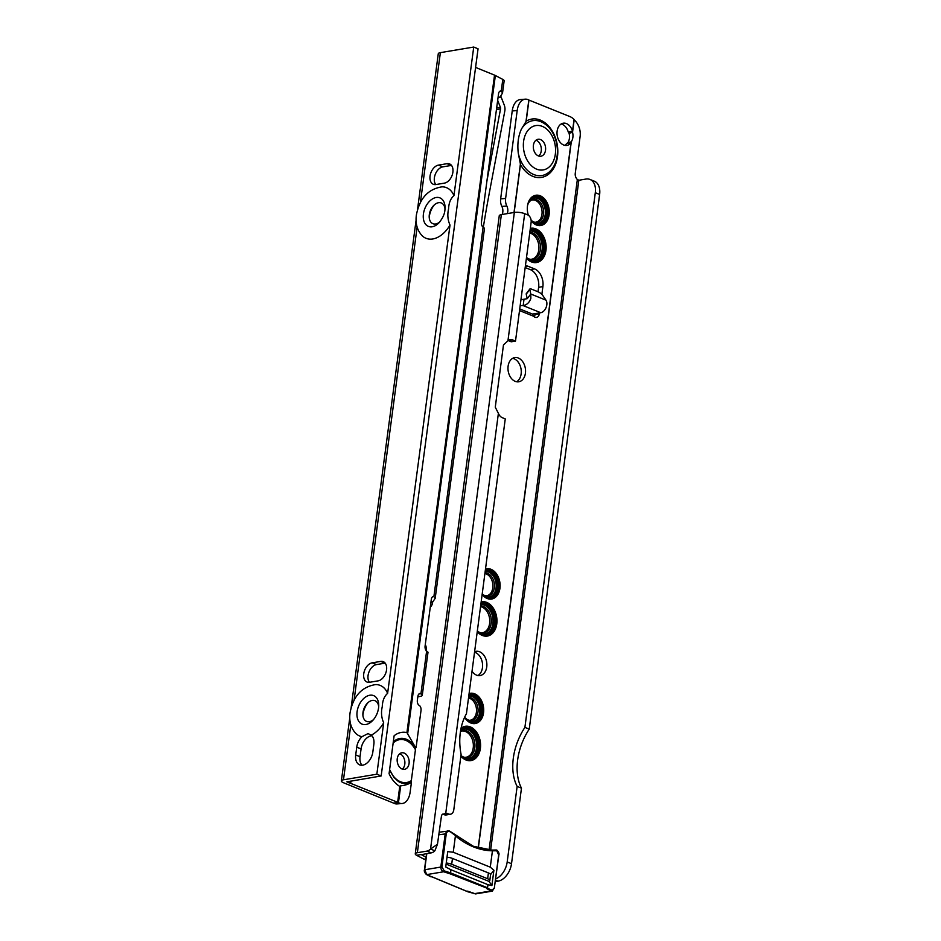 <?xml version="1.0" encoding="UTF-8"?>
<svg xmlns="http://www.w3.org/2000/svg" width="941" height="941" viewBox="0 0 941 941"><rect width="100%" height="100%" fill="white"/><g stroke="black" fill="none" stroke-linecap="round" stroke-linejoin="round"><path stroke-width="1.41" d="M529.23 729.134A49.073 31.841 -68 0 0 517.644 759.94A49.073 31.841 -68 0 0 521.467 788.146L517.138 786.405A49.073 31.841 -68 0 1 513.315 758.187A49.073 31.841 -68 0 1 524.902 727.393L529.23 729.134L599.629 194.458A16.362 10.61 112 0 0 594.336 181.201L590.007 179.46A16.362 10.61 112 0 0 585.937 179.061L578.833 180.26L577.351 179.508A6.128 4.964 73.7 0 1 575.257 173.391L580.126 136.421A16.362 13.233 -106.3 0 0 574.186 119.789L574.057 119.483A16.362 11.563 -99.5 0 0 569.834 116.555L528.818 100.017L525.972 121.636L521.455 128.999C518.268 135.904 517.209 143.961 518.279 153.16L520.397 164.005L514.009 212.49M525.972 121.636L526.184 121.189A29.571 20.914 80.5 0 1 540.31 120.095A29.571 20.914 80.5 0 1 557.484 156.653A29.571 20.914 80.5 0 1 532.912 176.379A29.571 20.914 80.5 0 1 520.467 164.581L520.397 164.005M538.652 156.03A8.587 6.069 80.5 0 0 541.204 147.655A8.587 6.069 80.5 0 0 536.264 140.303A8.587 6.069 80.5 0 0 535.994 140.209M538.381 155.924A8.587 6.069 80.5 0 0 540.887 156.23A8.587 6.069 80.5 0 0 545.615 148.49A8.587 6.069 80.5 0 0 540.534 139.586A8.587 6.069 80.5 0 0 538.04 139.292A8.587 6.069 80.5 0 0 533.312 147.019A8.587 6.069 80.5 0 0 538.381 155.924M460.89 755.929A14.927 10.551 80.5 0 0 464.113 757.999A14.927 10.551 80.5 0 0 476.522 748.036A14.927 10.551 80.5 0 0 467.853 729.593A14.927 10.551 80.5 0 0 460.69 730.157M460.502 731.286A13.703 9.692 -99.5 0 1 460.808 731.122A13.703 9.692 -99.5 0 1 466.854 730.898A13.703 9.692 -99.5 0 1 474.923 746.613A13.703 9.692 -99.5 0 1 465.219 757.47A13.703 9.692 -99.5 0 1 463.419 756.976A13.703 9.692 -99.5 0 1 460.949 755.494M460.867 756.129A15.538 10.986 80.5 0 0 464.466 758.505A15.538 10.986 80.5 0 0 468.983 759.046A15.538 10.986 80.5 0 0 477.546 745.049A15.538 10.986 80.5 0 0 468.359 728.934A15.538 10.986 80.5 0 0 463.842 728.393A15.538 10.986 80.5 0 0 460.784 729.604M468.771 759.081A15.538 10.986 80.5 0 0 477.122 744.966A15.538 10.986 80.5 0 0 467.936 729.004A15.538 10.986 80.5 0 0 463.631 728.44M463.419 728.463A15.538 10.986 80.5 0 0 460.831 729.393M462.337 757.693A15.538 10.986 80.5 0 0 464.042 758.575M461.749 757.152A16.15 11.421 80.5 0 0 464.819 759.022A16.15 11.421 80.5 0 0 469.512 759.575A16.15 11.421 80.5 0 0 478.416 745.037A16.15 11.421 80.5 0 0 468.865 728.287A16.15 11.421 80.5 0 0 464.172 727.722A16.15 11.421 80.5 0 0 460.902 729.04M469.3 759.61A16.15 11.421 80.5 0 0 477.981 744.954A16.15 11.421 80.5 0 0 468.442 728.358A16.15 11.421 80.5 0 0 463.96 727.758M464.184 759.081A16.762 11.857 80.5 0 0 465.172 759.528A16.762 11.857 80.5 0 0 470.041 760.116A16.762 11.857 80.5 0 0 479.287 745.013A16.762 11.857 80.5 0 0 469.371 727.628A16.762 11.857 80.5 0 0 464.501 727.04A16.762 11.857 80.5 0 0 461.008 728.463M469.83 760.152A16.762 11.857 80.5 0 0 478.851 744.931A16.762 11.857 80.5 0 0 468.947 727.699A16.762 11.857 80.5 0 0 464.289 727.087M464.078 727.111A16.762 11.857 80.5 0 0 461.055 728.24M460.855 756.199A17.373 12.292 80.5 0 0 465.948 759.975A17.373 12.292 80.5 0 0 470.994 760.575A17.373 12.292 80.5 0 0 480.58 744.919A17.373 12.292 80.5 0 0 470.3 726.899A17.373 12.292 80.5 0 0 465.254 726.299A17.373 12.292 80.5 0 0 461.066 728.193M470.571 760.634A17.373 12.292 80.5 0 0 479.71 744.766A17.373 12.292 80.5 0 0 469.453 727.04A17.373 12.292 80.5 0 0 464.83 726.381M477.275 631.423A14.927 10.551 80.5 0 0 480.51 633.481A14.927 10.551 80.5 0 0 492.908 623.53A14.927 10.551 80.5 0 0 484.25 605.087A14.927 10.551 80.5 0 0 480.827 604.463M480.651 605.828A13.703 9.692 -99.5 0 1 483.239 606.392A13.703 9.692 -99.5 0 1 491.308 622.107A13.703 9.692 -99.5 0 1 481.616 632.952A13.703 9.692 -99.5 0 1 479.804 632.458A13.703 9.692 -99.5 0 1 477.334 630.988M477.252 631.623A15.538 10.986 80.5 0 0 480.863 633.999A15.538 10.986 80.5 0 0 485.38 634.54A15.538 10.986 80.5 0 0 493.943 620.542A15.538 10.986 80.5 0 0 484.756 604.428A15.538 10.986 80.5 0 0 480.922 603.804A15.538 10.986 80.5 0 1 484.333 604.498A15.538 10.986 80.5 0 1 493.507 620.46A15.538 10.986 80.5 0 1 485.156 634.575M479.545 633.658A15.538 10.986 80.5 0 0 480.439 634.069M478.146 632.646A16.15 11.421 80.5 0 0 481.216 634.505A16.15 11.421 80.5 0 0 485.909 635.069A16.15 11.421 80.5 0 0 494.801 620.519A16.15 11.421 80.5 0 0 485.262 603.769A16.15 11.421 80.5 0 0 481.004 603.146M485.685 635.104A16.15 11.421 80.5 0 0 494.378 620.448A16.15 11.421 80.5 0 0 484.827 603.84A16.15 11.421 80.5 0 0 480.992 603.181M480.58 634.563A16.762 11.857 80.5 0 0 481.569 635.022A16.762 11.857 80.5 0 0 486.438 635.598A16.762 11.857 80.5 0 0 495.672 620.507A16.762 11.857 80.5 0 0 485.768 603.122A16.762 11.857 80.5 0 0 481.086 602.499M486.215 635.634A16.762 11.857 80.5 0 0 495.248 620.425A16.762 11.857 80.5 0 0 485.333 603.193A16.762 11.857 80.5 0 0 481.086 602.522M477.24 631.693A17.373 12.292 80.5 0 0 482.345 635.457A17.373 12.292 80.5 0 0 487.391 636.069A17.373 12.292 80.5 0 0 496.966 620.413A17.373 12.292 80.5 0 0 486.697 602.393A17.373 12.292 80.5 0 0 481.651 601.781A17.373 12.292 80.5 0 0 481.169 601.875M486.968 636.128A17.373 12.292 80.5 0 0 496.107 620.248A17.373 12.292 80.5 0 0 485.838 602.534A17.373 12.292 80.5 0 0 481.216 601.864M465.183 718.218A12.88 9.104 80.5 0 0 468.983 721.029A12.88 9.104 80.5 0 0 479.687 712.443A12.88 9.104 80.5 0 0 472.217 696.516A12.88 9.104 80.5 0 0 468.771 696.034M468.606 697.352A11.657 8.246 -99.5 0 1 471.206 697.834A11.657 8.246 -99.5 0 1 478.063 711.196A11.657 8.246 -99.5 0 1 469.818 720.43A11.657 8.246 -99.5 0 1 468.289 720.006A11.657 8.246 -99.5 0 1 464.642 717.218M465.913 719.195A13.492 9.539 80.5 0 0 469.336 721.547A13.492 9.539 80.5 0 0 473.252 722.018A13.492 9.539 80.5 0 0 480.698 709.855A13.492 9.539 80.5 0 0 472.711 695.87A13.492 9.539 80.5 0 0 468.865 695.387A13.492 9.539 80.5 0 1 472.288 695.94A13.492 9.539 80.5 0 1 480.263 709.773A13.492 9.539 80.5 0 1 473.041 722.041M467.536 720.912A13.492 9.539 80.5 0 0 468.912 721.618M467.065 720.477A14.103 9.975 80.5 0 0 469.688 722.053A14.103 9.975 80.5 0 0 473.782 722.547A14.103 9.975 80.5 0 0 481.557 709.843A14.103 9.975 80.5 0 0 473.217 695.211A14.103 9.975 80.5 0 0 469.124 694.717A14.103 9.975 80.5 0 0 468.947 694.752A14.103 9.975 80.5 0 1 472.794 695.281A14.103 9.975 80.5 0 1 481.133 709.761A14.103 9.975 80.5 0 1 473.57 722.582M469.218 722.194A14.715 10.41 80.5 0 0 470.041 722.57A14.715 10.41 80.5 0 0 474.311 723.076A14.715 10.41 80.5 0 0 482.427 709.82A14.715 10.41 80.5 0 0 473.723 694.552A14.715 10.41 80.5 0 0 469.453 694.046A14.715 10.41 80.5 0 0 469.03 694.129M474.099 723.111A14.715 10.41 80.5 0 0 481.992 709.737A14.715 10.41 80.5 0 0 473.299 694.623A14.715 10.41 80.5 0 0 469.23 694.082M464.607 717.301A15.338 10.845 80.5 0 0 470.818 723.006A15.338 10.845 80.5 0 0 475.276 723.535A15.338 10.845 80.5 0 0 483.721 709.726A15.338 10.845 80.5 0 0 474.664 693.823A15.338 10.845 80.5 0 0 470.206 693.294A15.338 10.845 80.5 0 0 469.1 693.564M474.84 723.594A15.338 10.845 80.5 0 0 482.862 709.573A15.338 10.845 80.5 0 0 473.805 693.964A15.338 10.845 80.5 0 0 469.782 693.376M482.168 594.336A12.88 9.104 80.5 0 0 485.38 596.523A12.88 9.104 80.5 0 0 496.083 587.925A12.88 9.104 80.5 0 0 488.602 572.01A12.88 9.104 80.5 0 0 485.168 571.516M484.991 572.834A11.657 8.246 -99.5 0 1 487.591 573.316A11.657 8.246 -99.5 0 1 494.46 586.69A11.657 8.246 -99.5 0 1 486.203 595.924A11.657 8.246 -99.5 0 1 484.674 595.5A11.657 8.246 -99.5 0 1 482.215 593.936M482.31 594.688A13.492 9.539 80.5 0 0 485.732 597.029A13.492 9.539 80.5 0 0 489.649 597.5A13.492 9.539 80.5 0 0 497.083 585.349A13.492 9.539 80.5 0 0 489.108 571.352A13.492 9.539 80.5 0 0 485.25 570.881A13.492 9.539 80.5 0 1 488.685 571.422A13.492 9.539 80.5 0 1 496.648 585.267A13.492 9.539 80.5 0 1 489.438 597.535M483.921 596.406A13.492 9.539 80.5 0 0 485.297 597.112M483.451 595.959A14.103 9.975 80.5 0 0 486.074 597.547A14.103 9.975 80.5 0 0 490.179 598.041A14.103 9.975 80.5 0 0 497.954 585.326A14.103 9.975 80.5 0 0 489.614 570.705A14.103 9.975 80.5 0 0 485.509 570.211A14.103 9.975 80.5 0 0 485.333 570.246A14.103 9.975 80.5 0 1 489.191 570.775A14.103 9.975 80.5 0 1 497.518 585.255A14.103 9.975 80.5 0 1 489.967 598.064M485.615 597.676A14.715 10.41 80.5 0 0 486.426 598.053A14.715 10.41 80.5 0 0 490.708 598.57A14.715 10.41 80.5 0 0 498.824 585.314A14.715 10.41 80.5 0 0 490.12 570.046A14.715 10.41 80.5 0 0 485.838 569.528A14.715 10.41 80.5 0 0 485.415 569.611M490.496 598.605A14.715 10.41 80.5 0 0 498.389 585.231A14.715 10.41 80.5 0 0 489.685 570.117A14.715 10.41 80.5 0 0 485.627 569.576M482.145 594.477A15.338 10.845 80.5 0 0 487.203 598.5A15.338 10.845 80.5 0 0 491.661 599.029A15.338 10.845 80.5 0 0 500.118 585.22A15.338 10.845 80.5 0 0 491.049 569.317A15.338 10.845 80.5 0 0 486.591 568.787A15.338 10.845 80.5 0 0 485.497 569.058M491.237 599.088A15.338 10.845 80.5 0 0 499.248 585.055A15.338 10.845 80.5 0 0 490.19 569.458A15.338 10.845 80.5 0 0 486.168 568.87M526.454 257.893A14.927 10.551 80.5 0 0 529.689 259.963A14.927 10.551 80.5 0 0 542.087 250A14.927 10.551 80.5 0 0 533.429 231.557A14.927 10.551 80.5 0 0 530.006 230.945M529.83 232.298A13.703 9.692 -99.5 0 1 532.418 232.862A13.703 9.692 -99.5 0 1 540.487 248.577A13.703 9.692 -99.5 0 1 530.783 259.434A13.703 9.692 -99.5 0 1 528.983 258.94A13.703 9.692 -99.5 0 1 526.513 257.458M526.431 258.093A15.538 10.986 80.5 0 0 530.042 260.469A15.538 10.986 80.5 0 0 534.547 261.01A15.538 10.986 80.5 0 0 543.11 247.013A15.538 10.986 80.5 0 0 533.935 230.898A15.538 10.986 80.5 0 0 530.089 230.274M534.335 261.045A15.538 10.986 80.5 0 0 542.686 246.93A15.538 10.986 80.5 0 0 533.5 230.968A15.538 10.986 80.5 0 0 530.089 230.322M527.901 259.657A15.538 10.986 80.5 0 0 529.607 260.539M527.325 259.116A16.15 11.421 80.5 0 0 530.383 260.986A16.15 11.421 80.5 0 0 535.076 261.539A16.15 11.421 80.5 0 0 543.98 247.001A16.15 11.421 80.5 0 0 534.441 230.239A16.15 11.421 80.5 0 0 530.183 229.628M534.864 261.574A16.15 11.421 80.5 0 0 543.557 246.918A16.15 11.421 80.5 0 0 534.006 230.322A16.15 11.421 80.5 0 0 530.171 229.663M529.759 261.033A16.762 11.857 80.5 0 0 530.736 261.492A16.762 11.857 80.5 0 0 535.605 262.08A16.762 11.857 80.5 0 0 544.851 246.977A16.762 11.857 80.5 0 0 534.935 229.592A16.762 11.857 80.5 0 0 530.265 228.981M535.394 262.104A16.762 11.857 80.5 0 0 544.416 246.895A16.762 11.857 80.5 0 0 534.512 229.663A16.762 11.857 80.5 0 0 530.265 229.004M526.419 258.163A17.373 12.292 80.5 0 0 531.512 261.939A17.373 12.292 80.5 0 0 536.57 262.539A17.373 12.292 80.5 0 0 546.145 246.883A17.373 12.292 80.5 0 0 535.876 228.863A17.373 12.292 80.5 0 0 530.818 228.263A17.373 12.292 80.5 0 0 530.348 228.357A17.373 12.292 80.5 0 1 535.017 229.004A17.373 12.292 80.5 0 1 545.286 246.73A17.373 12.292 80.5 0 1 536.135 262.598M531.159 220.629A12.88 9.104 80.5 0 0 534.559 222.993A12.88 9.104 80.5 0 0 545.251 214.407A12.88 9.104 80.5 0 0 537.782 198.48A12.88 9.104 80.5 0 0 527.972 203.585M527.607 205.209A11.657 8.246 -99.5 0 1 531.63 199.974A11.657 8.246 -99.5 0 1 536.77 199.786A11.657 8.246 -99.5 0 1 543.639 213.16A11.657 8.246 -99.5 0 1 535.382 222.394A11.657 8.246 -99.5 0 1 533.853 221.97A11.657 8.246 -99.5 0 1 531.112 220.159M531.477 221.159A13.492 9.539 80.5 0 0 534.9 223.511A13.492 9.539 80.5 0 0 538.828 223.97A13.492 9.539 80.5 0 0 546.262 211.819A13.492 9.539 80.5 0 0 538.287 197.822A13.492 9.539 80.5 0 0 534.359 197.363A13.492 9.539 80.5 0 0 528.336 202.421M538.605 224.005A13.492 9.539 80.5 0 0 545.827 211.737A13.492 9.539 80.5 0 0 537.852 197.904A13.492 9.539 80.5 0 0 534.147 197.398M532.63 222.429A14.103 9.975 80.5 0 0 535.253 224.017A14.103 9.975 80.5 0 0 539.358 224.511A14.103 9.975 80.5 0 0 547.133 211.807A14.103 9.975 80.5 0 0 538.793 197.175A14.103 9.975 80.5 0 0 534.688 196.681A14.103 9.975 80.5 0 0 529.007 200.833M539.134 224.546A14.103 9.975 80.5 0 0 546.697 211.725A14.103 9.975 80.5 0 0 538.358 197.245A14.103 9.975 80.5 0 0 534.476 196.716M534.265 196.751A14.103 9.975 80.5 0 0 530.218 198.857M534.782 224.158A14.715 10.41 80.5 0 0 535.605 224.534A14.715 10.41 80.5 0 0 539.887 225.04A14.715 10.41 80.5 0 0 547.991 211.784A14.715 10.41 80.5 0 0 539.299 196.516A14.715 10.41 80.5 0 0 535.017 196.01A14.715 10.41 80.5 0 0 530.489 198.504M539.663 225.075A14.715 10.41 80.5 0 0 547.568 211.701A14.715 10.41 80.5 0 0 538.864 196.587A14.715 10.41 80.5 0 0 534.806 196.046M534.594 196.081A14.715 10.41 80.5 0 0 531.83 197.128M531.171 220.759A15.338 10.845 80.5 0 0 536.382 224.97A15.338 10.845 80.5 0 0 540.84 225.499A15.338 10.845 80.5 0 0 549.285 211.69A15.338 10.845 80.5 0 0 540.228 195.787A15.338 10.845 80.5 0 0 535.77 195.257A15.338 10.845 80.5 0 0 528.36 215.254M540.405 225.558A15.338 10.845 80.5 0 0 548.427 211.537A15.338 10.845 80.5 0 0 539.369 195.928A15.338 10.845 80.5 0 0 535.347 195.34M520.938 299.767L527.231 298.662L530.795 294.027L529.783 289.51A4.093 1.235 -142.4 0 1 529.842 289.028A4.093 1.235 -142.4 0 1 531.43 289.11L538.17 291.839A4.093 1.235 -142.4 0 1 542.71 295.415L545.956 300.144A7.363 4.776 112 0 1 546.815 304.837A7.363 4.776 112 0 1 540.757 312.706L532.512 314.082A1.223 0.8 -68 0 0 532.335 314.141L533.688 316.282A5.117 3.611 80.5 0 0 536.546 317.423A5.117 3.611 80.5 0 0 539.311 313.835L539.428 312.93M520.173 305.602L523.172 305.613C526.878 304.896 529.43 302.496 530.842 298.403L530.795 294.027L545.956 300.144M472.029 671.274A12.268 8.669 80.5 0 0 480.11 675.556A12.268 8.669 80.5 0 0 486.744 666.946A12.268 8.669 80.5 0 0 476.052 651.348A12.268 8.669 80.5 0 0 474.605 651.784M477.91 675.52A12.268 8.669 80.5 0 0 482.462 667.663A12.268 8.669 80.5 0 0 474.546 652.231M525.419 373.177A12.268 8.669 80.5 0 0 514.727 357.592A12.268 8.669 80.5 0 0 508.105 366.202A12.268 8.669 80.5 0 0 518.785 381.787A12.268 8.669 80.5 0 0 525.419 373.177M516.585 381.764A12.268 8.669 80.5 0 0 521.138 373.895A12.268 8.669 80.5 0 0 512.657 358.333M478.157 847.947L570.999 142.761L566.717 143.479L567.823 142.82A11.245 9.092 73.7 0 0 569.082 133.304L572.54 132.293L572.516 131.234A11.245 7.951 80.5 0 0 563.212 123.212A11.245 7.951 80.5 0 0 557.131 131.105A11.245 7.951 80.5 0 0 566.929 145.396A11.245 7.951 80.5 0 0 570.999 142.761L571.293 141.809A11.245 9.092 73.7 0 0 572.54 132.293L574.186 119.789M564.718 145.326A11.245 7.951 80.5 0 0 566.717 143.479M531.053 200.315A11.245 7.951 -99.5 0 1 535.441 200.398A11.245 7.951 -99.5 0 1 542.075 212.866A11.245 7.951 -99.5 0 1 534.735 222.264M529.724 233.062A13.292 9.398 -99.5 0 1 531.077 233.474A13.292 9.398 -99.5 0 1 538.934 248.283A13.292 9.398 -99.5 0 1 530.136 259.304M484.897 573.54A11.245 7.951 -99.5 0 1 486.262 573.928A11.245 7.951 -99.5 0 1 492.908 586.384A11.245 7.951 -99.5 0 1 485.556 595.794M468.512 698.046A11.245 7.951 -99.5 0 1 469.865 698.434A11.245 7.951 -99.5 0 1 476.511 710.902A11.245 7.951 -99.5 0 1 469.171 720.3M480.545 606.592A13.292 9.398 -99.5 0 1 481.91 606.992A13.292 9.398 -99.5 0 1 489.755 621.813A13.292 9.398 -99.5 0 1 480.957 632.834M460.49 731.345A13.292 9.398 -99.5 0 1 465.513 731.51A13.292 9.398 -99.5 0 1 473.358 746.319A13.292 9.398 -99.5 0 1 464.572 757.34M541.863 294.404L542.886 286.593A14.315 10.116 80.5 0 0 534.582 268.903L527.842 266.185A14.315 10.116 80.5 0 0 525.443 265.609M534.229 316.764A5.117 3.611 80.5 0 0 535.029 314.553L535.147 313.647M538.029 291.769L538.617 287.311A14.315 10.116 80.5 0 0 530.312 269.62L525.184 267.562M425.755 859.909L424.791 859.521A7.363 2.07 7.5 0 1 423.968 859.145L416.592 855.287A7.363 2.07 7.5 0 1 415.263 853.852A7.363 2.07 7.5 0 1 417.357 852.711L426.979 851.099A8.175 5.305 -68 0 0 430.543 849.041L437.459 844.277L441.494 815.729L442.07 814.588L445.728 813.389A4.093 2.894 -99.5 0 1 446.046 813.306A4.093 2.894 -99.5 0 1 447.246 813.447L448.681 814.024A6.128 4.34 80.5 0 0 450.468 814.236A6.128 4.34 80.5 0 0 453.774 809.93L461.09 754.411A49.073 34.699 -99.5 0 1 466.442 713.713L505.258 418.898L502.376 417.733A8.175 5.787 -99.5 0 1 498.389 413.358L495.272 407.182L503.47 344.924L507.94 340.807A8.175 5.787 -99.5 0 1 510.245 339.63A8.175 5.787 -99.5 0 1 512.622 339.913L515.503 341.077L511.222 341.795L508.34 340.63A8.175 5.787 -99.5 0 0 508.199 340.583M569.082 133.304L568.235 131.952A11.245 7.951 80.5 0 0 561.142 123.989M502.082 214.489A6.128 3.576 85.4 0 0 501.871 206.42A8.175 4.776 -94.6 0 1 500.647 198.869L512.222 110.967A16.362 9.551 -94.6 0 1 520.279 99.57L525.243 99.17A16.362 9.551 -94.6 0 1 528.619 99.911L528.818 100.017M527.219 298.638L526.219 294.145A4.093 1.235 -142.4 0 1 526.278 293.663L529.842 289.028M540.757 312.706L523.172 305.613L523.937 299.779M488.955 881.376A7.363 2.07 -172.5 0 0 489.802 880.576A7.363 2.07 -172.5 0 0 487.638 878.753L451.692 864.273L452.468 858.439A7.363 2.07 -172.5 0 0 447.01 857.18M452.468 858.439L488.403 872.919A7.363 2.07 -172.5 0 1 490.567 874.742L489.802 880.576M451.692 864.273A7.363 2.07 -172.5 0 0 446.246 863.015M521.467 788.146L511.516 863.697L507.187 861.956A16.362 10.61 112 0 1 495.707 878.882M507.187 861.956L517.138 786.405M524.902 727.393L595.3 192.717A16.362 10.61 112 0 0 590.007 179.46M511.516 863.697A16.362 10.61 112 0 1 498.06 881.176L495.342 881.635M478.322 847.994L571.293 141.809L567.823 142.82M568.235 131.952L572.516 131.234L574.057 119.483M426.108 857.263L421.345 854.651L431.307 852.852A8.175 5.305 -68 0 0 434.871 850.782L430.543 849.041L514.351 212.431L501.365 214.607A7.363 2.07 -172.5 0 0 499.989 214.995L499.283 215.583L415.263 853.852M507.258 213.619A6.128 3.576 85.4 0 0 506.834 206.02A8.175 4.776 -94.6 0 1 505.611 198.469L517.185 110.556A16.362 9.551 -94.6 0 1 525.243 99.17M507.94 340.807L524.678 213.666L527.572 214.83A6.128 4.34 80.5 0 1 531.124 222.405L515.503 341.077M442.776 814.094A4.093 2.894 -99.5 0 1 442.964 814.165L444.411 814.741A6.128 4.34 80.5 0 0 446.187 814.953L450.468 814.236M442.07 814.588L445.728 813.389L498.389 413.358M524.678 213.666A7.363 2.07 -172.5 0 0 514.351 212.431M434.871 850.782L437.459 844.277M455.15 835.349L449.292 830.997M473.347 846.335A94.053 66.505 80.5 0 0 491.743 850.099L496.448 850.005L497.083 850.77L492.425 850.817A94.865 67.082 -99.5 0 1 473.452 846.876A94.865 67.082 -99.5 0 1 455.42 835.89M449.527 831.609L449.375 831.562C447.716 831.232 446.681 831.985 446.257 833.808L441.905 866.884L444.211 870.86L450.539 872.872L450.951 869.766L445.728 866.967L447.74 851.629L453.256 852.252L455.409 835.926M492.496 891.08L491.249 890.962A0.823 0.623 -62.4 0 0 492.014 890.127L449.916 873.766L450.539 872.872L487.556 887.798L487.967 884.681L450.951 869.766M444.211 870.86L443.646 871.766C441.694 870.86 440.764 869.202 440.87 866.779L445.222 833.714L447.669 830.797L449.163 830.915L439.318 832.197M496.401 850.005L498.683 854.934L494.331 888.01L492.014 890.127M453.256 852.252L490.273 867.167L492.425 850.852L491.743 850.099M467.595 891.139L475.64 893.915L492.284 891.127L494.331 888.01M426.802 853.605L424.709 869.484L426.685 874.612L443.646 871.766L449.916 873.766M446.105 864.097L489.038 881.399L491.896 885.575L493.907 870.237L490.567 874.577M491.896 885.575L487.967 884.681M490.273 867.167L493.907 870.237M486.838 888.645L491.249 890.962L474.029 893.715M430.578 876.224L468.018 891.797M426.155 874.248A0.823 0.623 -62.4 0 0 426.402 874.554L426.402 874.554A0.823 0.623 -62.4 0 0 426.685 874.612L431.096 876.918M496.813 850.123A0.823 0.623 117.6 0 1 496.907 850.158L496.907 850.158A0.823 0.623 117.6 0 1 497.189 850.829M417.486 209.772L438.271 53.778A7.363 2.082 7.6 0 1 440.376 52.637L473.735 47.05L453.938 195.646C450.598 198.492 448.81 202.938 448.575 208.984C447.257 214.595 447.74 219.971 450.01 225.087L387.61 693.376A27.301 17.703 -67.9 0 0 375.73 684.566C361.803 686.742 353.24 696.14 350.064 712.76C348.935 721.229 350.864 728.134 355.874 733.51A27.301 17.703 -67.9 0 0 361.979 736.685L368.025 733.592L371.236 735.144A27.301 17.703 -67.9 0 0 383.693 722.817L376.847 774.208L381.164 775.96L346.888 781.842L397.643 802.273A7.363 2.082 7.6 0 1 398.466 802.649L398.678 802.767A16.362 9.551 -94.6 0 0 402.066 803.52A16.362 9.551 -94.6 0 0 410.135 792.157L411.44 782.371C408.041 784.429 404.465 785.57 400.713 785.782L399.76 786.417A28.559 20.196 80.5 0 1 389.068 773.69L394.114 735.78A28.559 20.196 80.5 0 1 406.924 732.592L415.699 747.789A22.796 16.115 80.5 0 0 393.303 741.908M453.938 195.646A27.301 17.703 -67.9 0 0 442.058 186.836C428.12 189.012 419.568 198.41 416.381 215.03C415.252 223.488 417.192 230.404 422.191 235.779A27.301 17.703 -67.9 0 0 450.01 225.087M439.859 221.841A11.186 7.257 112.1 0 1 429.19 216.442A11.186 7.257 112.1 0 1 429.319 214.642A11.186 7.257 112.1 0 1 433.601 205.585A11.186 7.257 112.1 0 1 445.011 209.137M429.237 217.547A15.526 10.069 112.1 0 1 429.355 216.395A15.526 10.069 112.1 0 1 434.401 204.82M381.164 775.96L478.063 48.803L473.735 47.05M373.53 719.571A11.186 7.257 112.1 0 1 362.873 714.172A11.186 7.257 112.1 0 1 363.003 712.372A11.186 7.257 112.1 0 1 367.284 703.315A11.186 7.257 112.1 0 1 378.694 706.867M387.61 693.376C384.281 696.222 382.493 700.669 382.258 706.726C380.94 712.337 381.411 717.701 383.693 722.817M362.908 715.278A15.526 10.069 112.1 0 1 363.038 714.125A15.526 10.069 112.1 0 1 368.084 702.551M409.076 763.469A8.387 5.928 -99.5 0 1 404.548 769.326A8.387 5.928 -99.5 0 1 397.243 758.658A8.387 5.928 -99.5 0 1 401.772 752.8A8.387 5.928 -99.5 0 1 409.076 763.469M399.737 753.729A8.387 5.928 -99.5 0 1 404.795 764.186A8.387 5.928 -99.5 0 1 402.313 769.115M452.88 172.203A10.222 6.622 112.1 0 1 444.446 183.119L435.895 184.554A10.222 6.622 112.1 0 1 433.342 184.295A10.222 6.622 112.1 0 1 430.437 174.167A10.222 6.622 112.1 0 1 438.482 165.11L447.046 163.675A10.222 6.622 112.1 0 1 449.586 163.922A10.222 6.622 112.1 0 1 452.88 172.203M386.551 669.933A10.222 6.622 112.1 0 1 378.129 680.849L369.578 682.284A10.222 6.622 112.1 0 1 367.025 682.037A10.222 6.622 112.1 0 1 364.12 671.898A10.222 6.622 112.1 0 1 372.165 662.84L380.717 661.405A10.222 6.622 112.1 0 1 383.269 661.652A10.222 6.622 112.1 0 1 386.551 669.933M435.754 184.577A10.222 6.622 112.1 0 1 435.342 174.191A10.222 6.622 112.1 0 1 442.811 166.863L451.374 165.428A10.222 6.622 112.1 0 1 451.504 165.404M369.437 682.307A10.222 6.622 112.1 0 1 369.013 671.921A10.222 6.622 112.1 0 1 376.494 664.593L385.045 663.158A10.222 6.622 112.1 0 1 385.187 663.146M362.014 765.245A12.268 7.951 112.1 0 1 360.038 756.693L361.073 748.918A12.268 7.951 112.1 0 1 371.883 735.744M376.847 774.208L343.477 779.795A7.363 2.082 -172.4 0 0 341.371 780.936A7.363 2.082 -172.4 0 0 343.536 782.759L393.714 803.167L398.678 802.767M371.236 735.144A12.268 7.951 112.1 0 1 373.859 744.296L372.824 752.071A12.268 7.951 112.1 0 1 359.65 764.868A12.268 7.951 112.1 0 1 355.71 754.941L356.745 747.154A12.268 7.951 112.1 0 1 361.979 736.685M389.598 769.667L393.856 777.337L398.243 781.371A22.796 16.115 80.5 0 0 411.123 782.147L415.699 747.789M417.828 696.799L420.168 696.399A7.363 2.082 -172.4 0 0 422.274 695.27A7.363 2.082 -172.4 0 0 420.933 693.811L420.745 693.705A4.093 2.388 85.4 0 0 419.898 693.517A4.093 2.388 85.4 0 0 417.886 696.364L417.357 700.245A4.093 2.388 85.4 0 0 419.192 705.374A4.093 2.388 -94.6 0 1 421.015 710.502L416.087 747.507M430.272 607.11L430.872 606.522A6.54 4.623 80.5 0 0 432.46 603.099L432.46 603.099A4.093 2.647 112.1 0 1 432.766 601.864L435.189 598.347L433.883 596.629A4.093 2.388 85.4 0 0 433.319 596.559A4.093 2.388 85.4 0 0 431.307 599.393L425.085 646.055A4.093 2.388 85.4 0 0 426.638 651.007C428.355 652.689 428.214 652.666 426.226 650.949M499.894 91.206L501.247 91.101A4.093 2.388 85.4 0 0 500.565 90.983A4.093 2.388 85.4 0 0 498.542 93.829L481.439 222.147A4.093 2.388 85.4 0 0 483.109 227.181L484.497 228.263L435.189 598.347M498.165 96.676L499.989 97.441L502.541 92.924L504.141 80.879A7.363 2.082 -172.4 0 0 502.8 79.42L495.354 75.503A7.363 2.082 -172.4 0 0 494.531 75.115L475.581 67.423M402.066 803.52L397.102 803.92A16.362 9.551 -94.6 0 1 393.714 803.167M502.541 92.924L501.247 91.101L502.8 79.42M483.086 227.157L481.933 225.675M426.202 650.596A4.093 2.647 112.1 0 1 426.249 649.76L426.249 649.76A6.54 4.623 80.5 0 0 425.685 645.467L425.297 644.479M431.072 601.17L432.766 601.864M432.766 596.712L433.883 596.629L483.109 227.181M486.979 180.648L500.541 108.874A2.047 1.447 80.5 0 0 500.4 107.356L497.671 100.369M483.309 227.287A1220.583 863.073 -99.5 0 1 489.826 190.247L504.811 111.026A8.175 5.787 80.5 0 0 504.211 104.945L500.683 95.923M542.275 126.365A22.49 15.903 80.5 0 0 523.596 141.362A22.49 15.903 80.5 0 0 536.641 169.157A22.49 15.903 80.5 0 0 555.331 154.159A22.49 15.903 80.5 0 0 542.275 126.365M521.455 128.999A27.807 19.655 -99.5 0 1 540.804 121.66A27.807 19.655 -99.5 0 1 544.768 123.859C557.672 132.599 561.612 156.159 552.273 168.615A27.807 19.655 -99.5 0 1 533.841 174.567A27.807 19.655 -99.5 0 1 518.279 153.16M519.526 310.565L533.688 316.282M528.96 100.075L526.184 121.189M520.467 164.581L514.162 212.466M526.219 294.145L529.783 289.51M519.738 308.942L532.512 314.082M487.638 878.753L488.403 872.919M578.833 180.26L490.649 850.052M599.629 194.458L595.3 192.717M498.06 881.176L495.542 880.153M577.351 179.508L489.085 849.97M535.029 314.553L539.311 313.835M525.313 266.609L527.842 266.185M530.312 269.62L534.582 268.903M538.617 287.311L542.886 286.593M423.968 859.145L425.873 858.992M416.592 855.287L421.615 854.475M512.222 110.967L517.185 110.556M500.647 198.869L505.611 198.469M501.871 206.42L506.834 206.02M512.622 339.913L508.34 340.63M447.246 813.447L442.964 814.165M448.681 814.024L444.411 814.741M501.365 214.607L417.357 852.711M426.979 851.099L431.307 852.852M424.626 869.778L441.905 866.884M438.988 834.749L446.257 833.808M475.64 893.915L467.853 891.797L426.402 874.554C424.556 872.601 423.909 870.954 424.485 869.613L426.579 853.64M494.284 888.292L498.836 855.098C499.4 853.758 498.765 852.111 496.907 850.158L496.73 850.064M445.069 207.855L444.893 210.243C444.587 214.148 442.623 218.336 439 222.805A15.385 9.975 112.1 0 1 427.602 226.016A15.385 9.975 112.1 0 1 423.426 213.936A15.385 9.975 112.1 0 1 435.177 197.716A15.385 9.975 112.1 0 1 445.069 207.855A15.385 9.975 112.1 0 1 444.917 210.172M378.741 705.585L378.576 707.985C377.8 712.937 375.824 717.124 372.683 720.535A15.385 9.975 112.1 0 1 361.285 723.747A15.385 9.975 112.1 0 1 357.11 711.667A15.385 9.975 112.1 0 1 368.86 695.446A15.385 9.975 112.1 0 1 378.741 705.585A15.385 9.975 112.1 0 1 378.588 707.903M354.087 700.21L417.134 227.075M343.477 779.795L350.805 724.817M389.621 769.479A21.714 15.35 80.5 0 0 410.758 780.971M418.933 693.976L420.933 693.811L426.638 651.007M407.618 733.98L495.354 75.503M393.503 803.049L398.466 802.649L400.713 785.782M406.924 732.592L494.531 75.115M397.643 802.273L399.76 786.417M350.993 781.018L350.699 783.218M425.52 649.466L426.249 649.76M430.896 602.463L432.46 603.099M419.086 693.846L420.745 693.705M420.404 202.48L440.376 52.637M356.745 747.154L361.073 748.918M355.71 754.941L360.038 756.693M380.717 661.405L385.045 663.158M372.165 662.84L376.494 664.593M447.046 163.675L451.374 165.428M438.482 165.11L442.811 166.863M350.017 781.183L349.77 783.006M349.029 781.348L348.84 782.794M496.448 109.556L500.541 108.874M496.66 107.98L500.4 107.356M415.005 749.06A21.714 15.35 80.5 0 0 393.138 743.084M496.436 850.005L491.837 850.088L473.194 846.206L449.48 831.021M341.371 780.936L349.77 717.924M351.158 707.503L416.098 220.194M428.014 652.195L422.274 695.27"/></g></svg>
